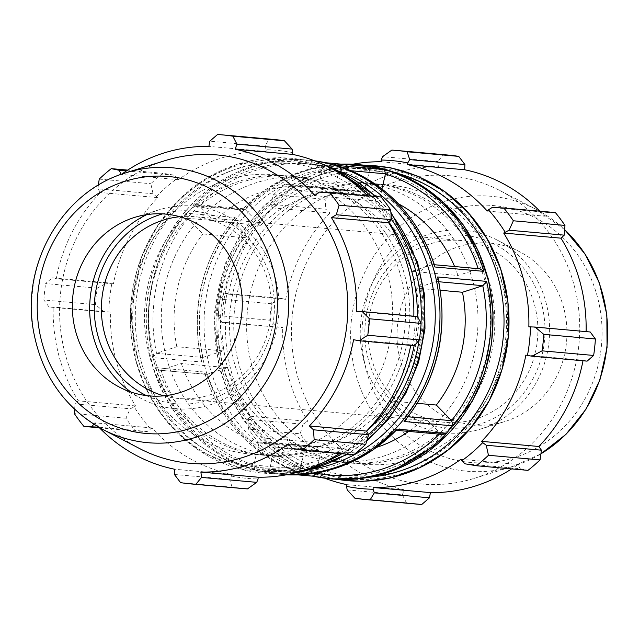 <?xml version="1.0" encoding="UTF-8"?>
<svg xmlns="http://www.w3.org/2000/svg" width="639" height="639" viewBox="0 0 639 639"><rect width="100%" height="100%" fill="white"/><g stroke="black" fill="none" stroke-linecap="round" stroke-linejoin="round"><path stroke-width="0.48" stroke-dasharray="3.19 2.4" d="M292.742 152.641A164.71 153.28 -84.9 0 0 266.175 149.75L264.985 146.131L269.123 139.134A175.222 163.065 95.1 0 1 273.907 139.486M367.569 195.79A162.953 151.651 95.1 0 1 372.225 200.774L374.502 196.996L381.076 196.996M390.046 221.781A164.71 153.28 -84.9 0 0 373.408 199.552M413.832 316.209A162.953 151.651 95.1 0 1 413.824 316.577L417.443 316.537M414.344 345.691L412.419 345.148A164.71 153.28 -84.9 0 0 415.454 316.601M412.419 345.148L410.821 344.82A162.953 151.651 95.1 0 1 410.717 345.364M353.694 454.776L347.281 453.267L346.761 450.479A164.71 153.28 -84.9 0 0 367.689 432.339M346.761 450.479L345.859 449.033A162.953 151.651 95.1 0 1 339.357 453.49M242.692 488.539A175.222 163.065 95.1 0 1 232.157 487.23L229.593 479.402L231.518 476.071A164.71 153.28 -84.9 0 0 258.084 478.962M231.518 476.071L231.845 474.354A162.953 151.651 95.1 0 1 152.034 427.946L147.21 431.493L135.524 431.037A175.222 163.065 95.1 0 1 125.931 418.218L130.212 408.792L134.214 406.931A164.71 153.28 -84.9 0 0 150.852 429.168M134.214 406.931L135.572 405.949A162.953 151.651 95.1 0 1 110.435 312.136L104.269 311.952L95.491 304.627A175.222 163.065 95.1 0 1 97.24 288.165L107.368 282.797L111.841 283.564A164.71 153.28 -84.9 0 0 108.806 312.112M111.841 283.564L113.438 283.892A162.953 151.651 95.1 0 1 157.697 197.635L153.056 193.753L150.828 183.72A175.222 163.065 95.1 0 1 162.897 173.257L174.423 175.222L177.506 178.233A164.71 153.28 -84.9 0 0 156.579 196.381M177.506 178.233L178.401 179.679A162.953 151.651 95.1 0 1 266.136 151.499L266.175 149.75M136.65 354.661A140.181 130.452 95.1 0 1 274.618 174.735A140.181 130.452 95.1 0 1 392.066 325.978A140.181 130.452 95.1 0 1 249.649 453.978A140.181 130.452 95.1 0 1 136.65 354.661M410.821 344.82L353.583 339.7M292.095 448.33L347.281 453.267M345.859 449.033L288.62 443.913M174.407 474.465L229.593 479.402M231.845 474.354L174.607 469.234M232.157 487.23L180.557 482.613M135.572 405.949L78.341 400.829L75.027 403.856L130.212 408.792M125.931 418.218L74.332 413.601M74.627 409.375L75.027 403.856M97.24 288.165L45.641 283.548L52.182 277.861L107.368 282.797M104.269 311.952L49.083 307.016L43.891 300.01L95.491 304.627M43.891 300.01A175.222 163.065 95.1 0 1 45.641 283.548M126.41 170.933L174.423 175.222M178.401 179.679L121.09 174.399M162.897 173.257L127.672 170.11M146.363 395.581A96.737 90.027 -84.9 0 0 274.035 315.418A96.737 90.027 -84.9 0 0 162.61 213.881M179.839 216.733A91.265 84.931 95.1 0 1 194.488 216.685A91.265 84.931 95.1 0 1 268.053 281.344A91.265 84.931 95.1 0 1 178.233 398.48A91.265 84.931 95.1 0 1 163.824 395.829M146.81 214.624A101.697 94.636 95.1 0 1 159.135 209.792A101.697 94.636 95.1 0 1 275.393 278.165A101.697 94.636 95.1 0 1 244.953 384.678A101.697 94.636 95.1 0 1 142.217 398.992A101.697 94.636 95.1 0 1 130.939 392.05M371.235 357.656A91.265 84.931 -84.9 0 0 444.808 422.315A91.265 84.931 -84.9 0 0 534.627 305.178A91.265 84.931 -84.9 0 0 461.062 240.52A91.265 84.931 -84.9 0 0 371.235 357.656M93.757 424.224L94.804 422.826A162.953 151.651 -84.9 0 0 99.061 427.395M121.698 174.183A162.953 151.651 -84.9 0 0 121.17 174.567M153.056 193.753L97.871 188.817L98.382 185.134M97.871 188.817L100.459 192.515A162.953 151.651 -84.9 0 0 56.2 278.772L52.182 277.861M49.083 307.016L53.205 307.024A162.953 151.651 -84.9 0 0 59.02 356.099A162.953 151.651 -84.9 0 0 78.341 400.829M139.542 448.53A154.774 144.039 95.1 0 1 65.138 353.639A154.774 144.039 95.1 0 1 165.293 160.565M99.46 427.81L135.524 431.037M147.21 431.493L98.622 427.148M374.502 196.996L319.316 192.059M217.524 134.525L269.123 139.134M264.985 146.131L209.8 141.203M99.229 179.104L150.828 183.72M253.859 465.024L300.21 469.33L305.354 447.108L258.979 442.963L253.859 465.024A154.047 143.36 -84.9 0 1 161.02 370.037L181.324 363.519L227.708 367.665L207.26 374.23L159.502 370.213L155.373 367.633L204.416 372.018L204.52 373.088L206.109 374.382L207.26 374.23M393.792 429.184L440.279 433.45L424.983 417.794L378.6 413.649L393.792 429.184A154.047 143.36 -84.9 0 1 269.69 469.042L274.802 446.988L321.185 451.134L316.113 473.02M440.351 290.282L416.085 288.109L436.525 281.543L438.833 281.751M381.962 188.936L380.317 196.037L333.933 191.892L339.085 169.67L350.907 170.725M252.357 451.094A140.181 130.452 95.1 0 1 166.332 357.321A140.181 130.452 95.1 0 1 304.3 177.394A140.181 130.452 95.1 0 1 421.748 328.63A140.181 130.452 95.1 0 1 279.331 456.629A140.181 130.452 95.1 0 1 252.357 451.094M187.674 218.306L202.97 233.954L249.354 238.099L234.058 222.452L187.674 218.306L186.181 213.114L235.224 217.5L234.249 218.418L234.058 222.452M202.763 357.457L223.211 350.891L176.827 346.745L156.379 353.311L202.763 357.457L201.189 360.66L201.732 362.001L152.689 357.616L156.379 353.311M323.254 165.645L318.102 187.866L364.486 192.012L369.638 169.798L323.254 165.645L325.93 162.793M245.392 209.704L260.688 225.351L214.305 221.206L199.009 205.55L245.392 209.704L243.683 208.753L241.997 209.888L192.954 205.502L196.652 204.544L199.009 205.55M432.036 264.77L411.588 271.335L457.971 275.481L478.419 268.915L433.178 264.618L434.768 265.912M335.387 165.189C337.799 165.725 339.037 167.21 339.085 169.67M408.049 416.804L405.23 416.548L389.942 400.901L417.363 403.353M438.098 278.34L436.525 281.543M405.23 416.548L405.046 420.582M314.771 473.243L269.69 469.042M396.867 429.775L395.613 430.247L393.896 429.296M269.658 469.202L264.314 471.822L313.525 476.247M176.827 346.745A131.418 122.297 95.1 0 1 202.97 233.954M214.305 221.206A131.418 122.297 95.1 0 1 308.158 186.532A131.418 122.297 95.1 0 1 318.102 187.866M333.933 191.892A131.418 122.297 95.1 0 1 411.588 271.335M416.085 288.109A131.418 122.297 95.1 0 1 389.942 400.901M378.6 413.649A131.418 122.297 95.1 0 1 284.754 448.322A131.418 122.297 95.1 0 1 274.802 446.988M223.211 350.891A131.418 122.297 95.1 0 1 249.354 238.099M260.688 225.351A131.418 122.297 95.1 0 1 354.541 190.678A131.418 122.297 95.1 0 1 364.486 192.012M380.317 196.037A131.418 122.297 95.1 0 1 398.592 203.897M454.593 266.535A131.418 122.297 95.1 0 1 457.971 275.481M424.983 417.794A131.418 122.297 95.1 0 1 408.625 431.413M376.834 447.276A131.418 122.297 95.1 0 1 331.13 452.468A131.418 122.297 95.1 0 1 321.185 451.134M149.534 355.819A140.181 130.452 95.1 0 1 287.502 175.885A140.181 130.452 95.1 0 1 404.95 327.128A140.181 130.452 95.1 0 1 262.533 455.128A140.181 130.452 95.1 0 1 149.534 355.819M153.807 356.195A140.181 130.452 95.1 0 1 291.775 176.268A140.181 130.452 95.1 0 1 409.232 327.511A140.181 130.452 95.1 0 1 266.806 455.511A140.181 130.452 95.1 0 1 153.807 356.195M300.21 469.33C300.258 471.79 301.488 473.275 303.908 473.811L254.857 469.425L253.827 465.184M258.979 442.963A131.418 122.297 95.1 0 1 181.324 363.519M152.034 427.946L94.804 422.826M413.824 316.577L356.586 311.457M372.225 200.774L314.987 195.654M266.136 151.499L208.897 146.387M157.697 197.635L100.459 192.515M113.438 283.892L56.2 278.772M110.435 312.136L53.205 307.024M352.752 164.239A162.953 151.651 -84.9 0 0 293.437 189.967L292.007 185.733L285.593 184.224A175.222 163.065 -84.9 0 0 273.524 194.687L270.64 204.264L271.607 206.661A164.71 153.28 95.1 0 1 292.534 188.521M271.607 206.661L272.725 207.915A162.953 151.651 -84.9 0 0 228.466 294.18L224.952 293.309L219.936 299.132A175.222 163.065 -84.9 0 0 218.187 315.602L221.853 322.463L223.834 322.399A164.71 153.28 95.1 0 1 226.869 293.852M223.834 322.399L225.471 322.423A162.953 151.651 -84.9 0 0 250.608 416.237L247.796 419.304L248.619 429.184A175.222 163.065 -84.9 0 0 258.22 442.004L264.794 442.004L265.88 439.448A164.71 153.28 95.1 0 1 249.242 417.219M265.88 439.448L267.07 438.226A162.953 151.651 -84.9 0 0 324.684 478.172M251.678 364.949A140.181 130.452 95.1 0 1 389.646 185.022A140.181 130.452 95.1 0 1 507.094 336.258A140.181 130.452 95.1 0 1 364.677 464.265A140.181 130.452 95.1 0 1 251.678 364.949M381.163 161.787L438.402 166.907L437.755 161.579L382.569 156.651M391.819 150.109L443.418 154.718L437.755 161.579M487.253 211.054L544.492 216.174L547.272 212.444L492.086 207.507M555.371 212.579L547.272 212.444M528.852 326.864L590.212 331.984M267.07 438.226L324.3 443.346L319.979 446.941L264.794 442.004M258.22 442.004L309.811 446.621L319.979 446.941M225.471 322.423L282.71 327.543L221.853 322.463M218.187 315.602L269.786 320.211L277.038 327.4M272.725 207.915L329.964 213.035L325.826 209.201L270.64 204.264M273.524 194.687L325.123 199.304L325.826 209.201M368.336 359.414A96.737 90.027 95.1 0 1 476.742 237.492A96.737 90.027 95.1 0 1 519.715 397.881A96.737 90.027 95.1 0 1 368.336 359.414M363.895 360.835A101.697 94.636 95.1 0 1 394.335 254.322A101.697 94.636 95.1 0 1 497.078 240.008A101.697 94.636 95.1 0 1 545.962 302.359A101.697 94.636 95.1 0 1 480.161 429.208A101.697 94.636 95.1 0 1 363.895 360.835M247.796 419.304L302.982 424.24L300.218 433.801L248.619 429.184M250.608 416.237L307.846 421.357A162.953 151.651 95.1 0 1 288.524 376.619A162.953 151.651 95.1 0 1 282.71 327.543M302.982 424.24L307.846 421.357M297.047 374.374A154.774 144.039 95.1 0 1 343.383 212.26A154.774 144.039 95.1 0 1 499.746 190.47A154.774 144.039 95.1 0 1 579.07 342.696A154.774 144.039 95.1 0 1 474.002 478.435A154.774 144.039 95.1 0 1 297.047 374.374M269.786 320.211A175.222 163.065 95.1 0 1 271.535 303.749L219.936 299.132M224.952 293.309L280.138 298.245L271.535 303.749M280.138 298.245L285.705 299.3A162.953 151.651 95.1 0 1 329.964 213.035M325.123 199.304A175.222 163.065 95.1 0 1 337.192 188.84L285.593 184.224M292.007 185.733L347.193 190.67L337.192 188.84M347.193 190.67L350.667 195.087A162.953 151.651 95.1 0 1 438.402 166.907M443.418 154.718A175.222 163.065 95.1 0 1 448.195 155.069M539.835 211.189A162.953 151.651 95.1 0 1 544.492 216.174M587.113 361.139L583.087 360.228A162.953 151.651 95.1 0 1 582.984 360.771M464.865 463.778L520.05 468.714L527.99 470.36M520.05 468.714L518.125 464.433A162.953 151.651 95.1 0 1 511.623 468.89M416.987 504.123A175.222 163.065 95.1 0 1 406.444 502.813L354.853 498.196M347.177 489.913L402.362 494.85L406.444 502.813M402.362 494.85L404.112 489.754A162.953 151.651 95.1 0 1 324.3 443.346M309.811 446.621A175.222 163.065 95.1 0 1 300.218 433.801M346.873 484.642L404.112 489.754M460.887 459.321L518.125 464.433M525.849 355.108L583.087 360.228M293.437 189.967L350.667 195.087M228.466 294.18L285.705 299.3M204.52 373.088C221.837 424.296 254.857 457.844 303.573 473.723L303.908 473.811A157.697 146.762 -84.9 0 1 204.416 372.018M440.279 433.45L442.643 434.456M479.793 268.787L478.419 268.915M374.438 167.098L369.638 169.798M305.354 447.108A131.418 122.297 95.1 0 1 227.708 367.665M308.014 456.07A140.181 130.452 95.1 0 1 221.989 362.297A140.181 130.452 95.1 0 1 359.957 182.371A140.181 130.452 95.1 0 1 477.413 333.606A140.181 130.452 95.1 0 1 334.988 461.606A140.181 130.452 95.1 0 1 308.014 456.07M238.794 363.799A140.181 130.452 95.1 0 1 376.762 183.872A140.181 130.452 95.1 0 1 494.211 335.108A140.181 130.452 95.1 0 1 351.793 463.115A140.181 130.452 95.1 0 1 238.794 363.799M234.513 363.415A140.181 130.452 95.1 0 1 372.481 183.489A140.181 130.452 95.1 0 1 489.937 334.724A140.181 130.452 95.1 0 1 347.512 462.732A140.181 130.452 95.1 0 1 234.513 363.415M400.294 360.252A91.265 84.931 95.1 0 1 427.611 264.666A91.265 84.931 95.1 0 1 519.811 251.822A91.265 84.931 95.1 0 1 563.678 307.774A91.265 84.931 95.1 0 1 504.626 421.612A91.265 84.931 95.1 0 1 400.294 360.252M315.011 160.988A157.697 146.762 -84.9 0 0 307.191 160.054A157.697 146.762 -84.9 0 0 252.701 166.18A157.697 146.762 -84.9 0 0 146.307 317.479A157.697 146.762 -84.9 0 0 249.729 468.283A157.697 146.762 -84.9 0 0 279.099 474.202A157.697 146.762 -84.9 0 0 286.959 474.681M192.954 205.502A157.697 146.762 95.1 0 1 254.673 166.356A157.697 146.762 95.1 0 1 309.172 160.237A157.697 146.762 95.1 0 1 314.612 160.828L307.191 160.054C288.644 158.432 270.425 160.477 252.517 166.196C222.156 176.22 197.124 194.623 177.41 221.39C149.063 262.302 140.029 307.407 150.309 356.706C164.023 420.142 218.258 469.689 279.099 474.202L281.08 474.378A157.697 146.762 95.1 0 1 264.314 471.822M341.458 164.151A157.697 146.762 -84.9 0 0 303.717 170.741A157.697 146.762 -84.9 0 0 241.997 209.888M332.104 478.946A157.697 146.762 95.1 0 1 318.557 477.045A157.697 146.762 95.1 0 1 199.44 330.978A157.697 146.762 95.1 0 1 305.698 170.917A157.697 146.762 95.1 0 1 360.188 164.798M286.544 474.761A157.697 146.762 95.1 0 1 281.08 474.378L286.536 474.761M152.689 357.616A157.697 146.762 95.1 0 1 186.181 213.114M235.224 217.5A157.697 146.762 -84.9 0 0 201.732 362.001M254.857 469.425A157.697 146.762 95.1 0 1 155.373 367.633M313.27 468.938A154.047 143.36 95.1 0 1 265.057 468.635A154.047 143.36 95.1 0 1 148.512 326.01A154.047 143.36 95.1 0 1 252.301 169.551A154.047 143.36 95.1 0 1 339.884 171.3M187.786 218.418A154.047 143.36 -84.9 0 0 156.531 353.263M323.214 165.805A154.047 143.36 -84.9 0 0 199.12 205.67M431.884 264.818A154.047 143.36 -84.9 0 0 339.045 169.83M405.126 416.436A154.047 143.36 -84.9 0 0 436.381 281.591M349.469 179.982A156.172 145.341 -84.9 0 0 235.775 166.092A156.172 145.341 -84.9 0 0 136.027 360.484A156.172 145.341 -84.9 0 0 324.245 462.101M341.905 453.722A156.172 145.341 -84.9 0 0 368.575 434.536M419.152 340.108A156.172 145.341 -84.9 0 0 420.989 323.174M391.467 219.345A156.172 145.341 -84.9 0 0 370.804 196.077M366.602 431.133A152.809 142.209 95.1 0 1 138.224 359.445A152.809 142.209 95.1 0 1 235.823 169.239A152.809 142.209 95.1 0 1 389.007 222.532M417.283 316.521A152.809 142.209 95.1 0 1 414.136 345.675M300.466 471.406A158.033 147.074 95.1 0 1 135.979 361.171A158.033 147.074 95.1 0 1 236.909 164.455A158.033 147.074 95.1 0 1 327.719 166.603M375.365 196.485A158.033 147.074 95.1 0 1 391.004 213.714M367.177 439.68A158.033 147.074 95.1 0 1 346.681 454.145M140.836 360.364A154.67 143.943 -84.9 0 0 318.965 463.946A154.67 143.943 -84.9 0 0 417.754 271.415A154.67 143.943 -84.9 0 0 239.625 167.841A154.67 143.943 -84.9 0 0 140.836 360.364M102.975 429.528A138 128.423 95.1 0 1 36.639 344.916A138 128.423 95.1 0 1 124.773 173.145M202.914 357.409A154.047 143.36 95.1 0 1 234.17 222.564M245.504 209.816A154.047 143.36 95.1 0 1 369.598 169.958M440.167 433.33A154.047 143.36 95.1 0 1 439.344 434.161M304.883 469.585A154.047 143.36 -84.9 0 0 490.92 321.744A154.047 143.36 -84.9 0 0 307.966 174.527A154.047 143.36 -84.9 0 0 204.033 322.232A154.047 143.36 -84.9 0 0 304.883 469.585M227.484 367.425A152.809 142.209 -84.9 0 0 403.465 469.761A152.809 142.209 -84.9 0 0 501.064 279.555A152.809 142.209 -84.9 0 0 325.083 177.219A152.809 142.209 -84.9 0 0 227.484 367.425M323.406 173.928A156.172 145.341 95.1 0 1 503.26 278.516A156.172 145.341 95.1 0 1 403.513 472.908A156.172 145.341 95.1 0 1 223.658 368.32A156.172 145.341 95.1 0 1 323.406 173.928M365.133 165.325A158.033 147.074 -84.9 0 0 321.313 171.995A158.033 147.074 -84.9 0 0 220.375 368.711A158.033 147.074 -84.9 0 0 337.057 479.298M368.983 477.261A154.67 143.943 95.1 0 1 221.541 367.585A154.67 143.943 95.1 0 1 320.331 175.054A154.67 143.943 95.1 0 1 396.188 172.993M300.242 469.17A154.047 143.36 95.1 0 1 207.403 374.182M366.546 371.091A128.958 120.012 -84.9 0 0 515.058 457.46A128.958 120.012 -84.9 0 0 597.425 296.935A128.958 120.012 -84.9 0 0 448.905 210.574A128.958 120.012 -84.9 0 0 366.546 371.091M474.002 478.435L513.357 466.214L540.913 453.866A138 128.423 95.1 0 1 513.357 466.214A138 128.423 95.1 0 1 355.588 373.44A138 128.423 95.1 0 1 443.73 201.668A138 128.423 95.1 0 1 536.313 209.472A138 128.423 95.1 0 1 564.66 229.673M444.808 422.315L178.233 398.48M461.062 240.52L194.488 216.685M308.158 186.532L354.541 190.678M284.754 448.322L331.13 452.468M296.584 472.493L246.446 470.775L199.951 451.166L178.009 433.585L159.55 411.907L145.221 386.891L135.508 359.414L130.604 307.367L141.826 256.255L157.873 225.287L179.871 198.801L206.748 178.105L237.173 164.247L280.753 157.537L324.093 164.846M376.483 196.588L390.884 212.292M366.77 441.006L347.824 454.249M266.806 455.511L279.331 456.629M291.775 176.268L304.3 177.394M249.649 453.978L262.533 455.128M274.618 174.735L287.502 175.885M134.661 217.388L159.135 209.792M119.485 387.178L142.217 398.992M297.862 474.849L264.858 471.901M396.348 430.319L395.613 430.247M434.4 264.73L433.178 264.618M243.683 208.753L196.652 204.544M234.249 218.418C201.597 260.337 190.574 307.75 201.189 360.66M341.426 164.151L314.22 167.785L288.061 176.747L263.851 190.726L242.421 209.225M206.109 374.382L159.502 370.213M334.117 479.106L307.798 471.406L283.317 458.618L261.375 441.038L242.916 419.36L228.586 394.351L218.881 366.866L213.969 314.827L225.2 263.707L241.238 232.74L263.236 206.253L290.114 185.558L320.538 171.699L362.201 164.99M499.746 190.47L536.313 209.472L564.66 229.625M334.988 461.606L347.512 462.732M359.957 182.371L372.481 183.489M351.793 463.115L364.677 464.265M376.762 183.872L389.646 185.022M519.811 251.822L497.078 240.008M480.161 429.208L504.626 421.612"/><path stroke-width="0.96" d="M121.698 174.183A162.953 151.651 -84.9 0 1 208.897 146.387L209.8 141.203L217.524 134.525A175.222 163.065 95.1 0 1 222.308 134.877L273.907 139.486A175.222 163.065 95.1 0 1 284.443 140.804L292.119 149.087L292.742 152.641L292.414 154.358A162.953 151.651 95.1 0 1 367.569 195.79M292.414 154.358L235.176 149.246A162.953 151.651 -84.9 0 1 314.987 195.654L319.316 192.059L329.476 192.379L381.076 196.996A175.222 163.065 95.1 0 1 390.669 209.816L391.491 219.696L388.688 222.763A162.953 151.651 95.1 0 1 413.832 316.209M410.717 345.364A162.953 151.651 95.1 0 1 366.562 431.085L368.655 434.736L365.764 444.313A175.222 163.065 95.1 0 1 353.694 454.776L302.103 450.16L292.095 448.33L288.62 443.913A162.953 151.651 -84.9 0 1 200.894 472.093L201.533 477.421L195.877 484.282A175.222 163.065 95.1 0 1 191.093 483.931A175.222 163.065 95.1 0 1 180.557 482.613L174.407 474.465L174.607 469.234A162.953 151.651 -84.9 0 1 99.061 427.395M339.357 453.49A162.953 151.651 95.1 0 1 258.124 477.213L258.084 478.962L256.718 482.349L247.477 488.891A175.222 163.065 95.1 0 1 242.692 488.539L191.093 483.931M235.176 149.246L236.925 144.15L292.119 149.087M284.443 140.804L232.844 136.187L236.925 144.15M388.688 222.763L331.449 217.643L336.306 214.76L391.491 219.696M390.669 209.816L339.069 205.199L336.306 214.76M419.36 339.868L367.76 335.251A175.222 163.065 95.1 0 0 369.51 318.789L362.257 311.6L417.443 316.537L421.109 323.398A175.222 163.065 95.1 0 1 419.36 339.868L414.344 345.691L359.158 340.755L353.583 339.7A162.953 151.651 -84.9 0 1 309.324 425.965L313.469 429.799L314.164 439.696A175.222 163.065 95.1 0 1 302.103 450.16M367.76 335.251L359.158 340.755M98.622 427.148L83.925 426.421A175.222 163.065 95.1 0 1 74.332 413.601L74.627 409.375M121.09 174.399L119.237 170.286L126.41 170.933M127.672 170.11L111.298 168.64L119.237 170.286M162.61 213.881A96.737 90.027 -84.9 0 0 97.767 335.219A96.737 90.027 -84.9 0 0 146.363 395.581M163.824 395.829A91.265 84.931 95.1 0 1 104.66 333.822A91.265 84.931 95.1 0 1 179.839 216.733M130.939 392.05A101.697 94.636 95.1 0 1 93.326 336.641A101.697 94.636 95.1 0 1 146.81 214.624M92.024 426.556L93.757 424.224M362.257 311.6L356.586 311.457A162.953 151.651 -84.9 0 0 331.449 217.643M329.476 192.379A175.222 163.065 95.1 0 1 339.069 205.199M222.308 134.877A175.222 163.065 95.1 0 1 232.844 136.187M98.382 185.134L99.229 179.104A175.222 163.065 95.1 0 1 111.298 168.64M124.773 173.145A138 128.423 95.1 0 1 125.931 172.786L165.293 160.565A154.774 144.039 95.1 0 1 347.153 321.96A154.774 144.039 95.1 0 1 139.542 448.53L102.975 429.528A138 128.423 95.1 0 0 288.085 316.68A138 128.423 95.1 0 0 125.931 172.786L124.765 173.153C63.788 191.325 22.213 261.519 32.869 327.503C40.537 373.807 63.908 407.81 102.975 429.528M83.925 426.421L99.46 427.81M195.877 484.282L247.477 488.891M256.718 482.349L201.533 477.421M314.164 439.696L365.764 444.313M368.655 434.736L313.469 429.799M369.51 318.789L421.109 323.398M438.833 281.751L482.908 285.689L462.46 292.255L440.351 290.282M350.907 170.725L385.469 173.816L381.962 188.936M325.746 162.753L374.981 167.178L325.77 162.753M385.469 173.816L384.43 169.575L336.05 165.389M335.715 165.277C384.438 181.156 417.451 214.704 434.768 265.912L434.871 266.982L483.915 271.367L479.793 268.787L434.4 264.73M482.908 285.689L486.599 281.384L437.555 276.999L438.098 278.34C448.714 331.25 437.691 378.663 405.046 420.582L404.064 421.5L453.107 425.886L451.621 420.694L408.049 416.804M397.298 429.112L373.056 449.936L345.955 464.529L316.704 472.924L286.536 474.761A157.697 146.762 95.1 0 0 397.298 429.112L446.341 433.498L442.643 434.456L396.348 430.319M398.592 203.897A131.418 122.297 95.1 0 1 454.593 266.535M417.363 403.353L436.325 405.046L451.621 420.694M462.46 292.255A131.418 122.297 95.1 0 1 436.325 405.046M408.625 431.413A131.418 122.297 95.1 0 1 376.834 447.276M258.124 477.213L200.894 472.093M366.562 431.085L309.324 425.965M75.61 331.226A91.265 84.931 95.1 0 1 134.661 217.388A91.265 84.931 95.1 0 1 239.002 278.748A91.265 84.931 95.1 0 1 211.685 374.334A91.265 84.931 95.1 0 1 119.485 387.178A91.265 84.931 95.1 0 1 75.61 331.226M409.703 159.598L407.139 151.77A175.222 163.065 -84.9 0 0 396.595 150.461A175.222 163.065 -84.9 0 0 391.819 150.109L382.569 156.651L381.203 160.038A164.71 153.28 95.1 0 1 407.77 162.929L409.703 159.598L464.888 164.535L458.738 156.387L407.139 151.77M381.203 160.038L381.163 161.787A162.953 151.651 -84.9 0 0 352.752 164.239M324.684 478.172A162.953 151.651 -84.9 0 0 346.873 484.642L346.554 486.359L347.177 489.913L354.853 498.196A175.222 163.065 -84.9 0 0 365.388 499.514A175.222 163.065 -84.9 0 0 370.165 499.866L374.302 492.869L373.112 489.25A164.71 153.28 95.1 0 1 346.554 486.359M373.112 489.25L373.16 487.501A162.953 151.651 -84.9 0 0 460.887 459.321L464.865 463.778L476.39 465.743A175.222 163.065 -84.9 0 0 488.46 455.28L486.239 445.247L482.717 442.619A164.71 153.28 95.1 0 1 461.789 460.767M482.717 442.619L481.59 441.365A162.953 151.651 -84.9 0 0 525.849 355.108L531.928 356.203L542.048 350.835A175.222 163.065 -84.9 0 0 543.797 334.373L535.027 327.048L530.482 326.888A164.71 153.28 95.1 0 1 527.455 355.436M530.482 326.888L528.852 326.864A162.953 151.651 -84.9 0 0 503.716 233.051L509.075 230.208L513.365 220.782A175.222 163.065 -84.9 0 0 503.772 207.963L492.086 207.507L488.436 209.832A164.71 153.28 95.1 0 1 505.074 232.069M488.436 209.832L487.253 211.054A162.953 151.651 -84.9 0 0 407.442 164.646L407.77 162.929M503.772 207.963L555.371 212.579A175.222 163.065 95.1 0 1 564.964 225.399L513.365 220.782M543.797 334.373L595.396 338.989L590.212 331.984L535.027 327.048M481.59 441.365L538.829 446.485L541.425 450.183L486.239 445.247M488.46 455.28L540.059 459.896L541.425 450.183M373.16 487.501L430.39 492.613L429.488 497.797L374.302 492.869M370.165 499.866L421.764 504.475L429.488 497.797M396.595 150.461L448.195 155.069A175.222 163.065 95.1 0 1 458.738 156.387M464.888 164.535L464.681 169.766A162.953 151.651 95.1 0 1 539.835 211.189M509.075 230.208L564.261 235.144L564.964 225.399M564.261 235.144L560.954 238.171A162.953 151.651 95.1 0 1 586.099 331.617M595.396 338.989A175.222 163.065 95.1 0 1 593.647 355.452L542.048 350.835M531.928 356.203L587.113 361.139L593.647 355.452M582.984 360.771A162.953 151.651 95.1 0 1 538.829 446.485M540.059 459.896A175.222 163.065 95.1 0 1 527.99 470.36L476.39 465.743M511.623 468.89A162.953 151.651 95.1 0 1 430.39 492.613M421.764 504.475A175.222 163.065 95.1 0 1 416.987 504.123L365.388 499.514M503.716 233.051L560.954 238.171M407.442 164.646L464.681 169.766M313.549 476.255A157.697 146.762 -84.9 0 0 330.123 478.763L313.453 476.231L297.862 474.849M313.358 476.207L316.041 473.355L314.771 473.243M286.959 474.681A157.697 146.762 -84.9 0 0 439.32 330.203A157.697 146.762 -84.9 0 0 315.011 160.988M374.981 167.178A157.697 146.762 -84.9 0 0 358.215 164.622L360.188 164.798A157.697 146.762 95.1 0 1 492.326 334.94A157.697 146.762 95.1 0 1 332.104 478.946L330.123 478.763A157.697 146.762 -84.9 0 0 446.341 433.498M341.426 164.151L358.215 164.622A157.697 146.762 -84.9 0 0 341.458 164.151M325.842 162.769L314.612 160.828A157.697 146.762 95.1 0 1 325.93 162.793M335.387 165.189A157.697 146.762 95.1 0 1 434.871 266.982M483.915 271.367A157.697 146.762 -84.9 0 0 384.43 169.575M437.555 276.999A157.697 146.762 95.1 0 1 404.064 421.5M453.107 425.886A157.697 146.762 -84.9 0 0 486.599 281.384M339.884 171.3A154.047 143.36 95.1 0 1 434.608 329.78A154.047 143.36 95.1 0 1 313.27 468.938M324.245 462.101A156.172 145.341 -84.9 0 0 341.905 453.722M368.575 434.536A156.172 145.341 -84.9 0 0 419.152 340.108M420.989 323.174A156.172 145.341 -84.9 0 0 391.467 219.345M370.804 196.077A156.172 145.341 -84.9 0 0 349.469 179.982M389.007 222.532A152.809 142.209 95.1 0 1 417.283 316.521M414.136 345.675A152.809 142.209 95.1 0 1 366.602 431.133M327.719 166.603A158.033 147.074 95.1 0 1 375.365 196.485M391.004 213.714A158.033 147.074 95.1 0 1 367.177 439.68M346.681 454.145A158.033 147.074 95.1 0 1 300.466 471.406M41.862 342.065A128.958 120.012 -84.9 0 0 190.382 428.426A128.958 120.012 -84.9 0 0 272.749 267.909A128.958 120.012 -84.9 0 0 124.23 181.54A128.958 120.012 -84.9 0 0 41.862 342.065M385.429 173.976A154.047 143.36 95.1 0 1 478.164 268.644M482.764 285.737A154.047 143.36 95.1 0 1 451.509 420.582M439.344 434.161A154.047 143.36 95.1 0 1 316.073 473.195M337.057 479.298A158.033 147.074 -84.9 0 0 508.332 336.37A158.033 147.074 -84.9 0 0 365.133 165.325M396.188 172.993A154.67 143.943 95.1 0 1 503.364 335.93A154.67 143.943 95.1 0 1 368.983 477.261M564.66 229.673A138 128.423 95.1 0 1 540.913 453.834L565.954 434.36L586.019 409.16L599.973 379.694L607.05 347.624L606.85 314.771L599.382 282.973L585.052 254.05L564.66 229.625M324.093 164.846L334.005 168.632L376.483 196.588M390.884 212.292L417.523 262.166L424.6 295.034L424.975 328.853L418.633 362.073L405.853 393.185L388.544 419.176L366.77 441.006M347.824 454.249L306.656 470.6L296.584 472.493M360.188 164.798L389.998 170.845L417.922 183.337L442.563 201.549L463.155 224.792L478.843 252.085L488.987 282.294L493.092 312.655L491.615 343.359L484.602 373.256L472.333 401.196L438.418 443.386L393.105 470.6L362.976 478.22L332.104 478.946M362.201 164.99L390.317 167.69L417.371 176.084L444.896 191.652L468.659 213.107L487.605 239.489L500.888 269.618L507.965 302.495L508.34 336.306L501.998 369.526L489.226 400.637L470.743 428.042L447.316 450.719L419.999 467.652L390.022 478.06L362.081 481.439L334.117 479.106"/></g></svg>
